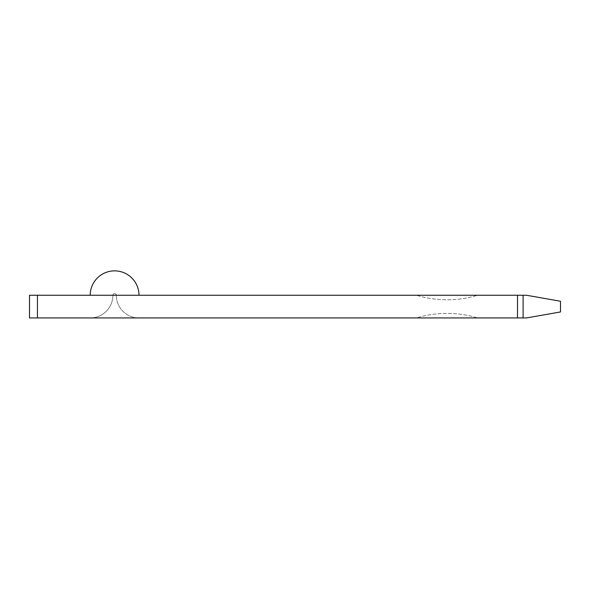 <?xml version="1.0" encoding="UTF-8"?>
<svg xmlns="http://www.w3.org/2000/svg" width="590" height="590" viewBox="0 0 590 590"><rect width="100%" height="100%" fill="white"/><g stroke="black" fill="none" stroke-linecap="round" stroke-linejoin="round"><path stroke-width="0.44" stroke-dasharray="2.95 2.21" d="M114.593 317.944L138.989 317.944A22.693 22.693 0 0 1 116.296 295.251A1.704 1.704 0 0 0 114.593 293.555A1.704 1.704 0 0 0 112.897 295.251A22.693 22.693 0 0 1 90.204 317.944L138.989 317.944A22.693 22.693 0 0 1 116.296 295.251A1.704 1.704 0 0 0 114.593 293.555A1.704 1.704 0 0 0 112.897 295.251A22.693 22.693 0 0 1 90.204 317.944L114.593 317.944M416.407 317.944L477.671 317.944A105.522 105.522 0 0 0 416.407 317.944L477.671 317.944A105.522 105.522 0 0 0 416.407 317.944M517.496 317.944L526.464 317.944L560.5 311.948L560.5 301.254L526.464 295.251L517.496 295.251L517.496 317.944L37.443 317.944L37.443 295.251L29.5 295.251M29.5 317.944L37.443 317.944M477.671 295.251L416.407 295.251A105.522 105.522 0 0 0 477.671 295.251L416.407 295.251A105.522 105.522 0 0 0 477.671 295.251M517.496 295.251L37.443 295.251M112.897 295.251L116.296 295.251A1.704 1.704 0 0 0 114.593 293.555A1.704 1.704 0 0 0 112.897 295.251L116.296 295.251A1.704 1.704 0 0 0 114.593 293.555A1.704 1.704 0 0 0 112.897 295.251A22.693 22.693 0 0 1 90.204 317.944M138.989 295.251A24.396 24.396 0 0 0 114.593 270.862A24.396 24.396 0 0 0 90.204 295.251A24.396 24.396 0 0 1 114.593 270.862A24.396 24.396 0 0 1 138.989 295.251M523.116 317.944L523.116 295.251M138.989 317.944A22.693 22.693 0 0 1 116.296 295.251"/><path stroke-width="0.89" d="M526.464 317.944L517.496 317.944L517.496 295.251L526.464 295.251L560.5 301.254L560.5 311.948L526.464 317.944M37.443 317.944L29.5 317.944L29.5 295.251L37.443 295.251L37.443 317.944L517.496 317.944M37.443 295.251L517.496 295.251M29.5 295.251L29.5 317.944M138.989 295.251A24.396 24.396 0 0 0 114.593 270.862A24.396 24.396 0 0 0 90.204 295.251A24.396 24.396 0 0 1 114.593 270.862A24.396 24.396 0 0 1 138.989 295.251M523.116 295.251L523.116 317.944"/></g></svg>
